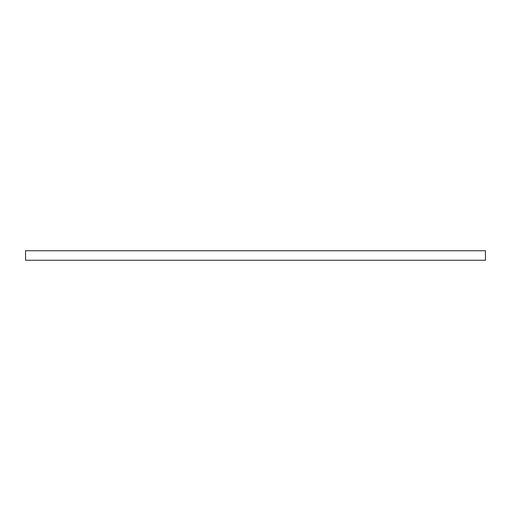 <?xml version="1.0" encoding="UTF-8"?>
<svg xmlns="http://www.w3.org/2000/svg" width="511" height="511" viewBox="0 0 511 511"><rect width="100%" height="100%" fill="white"/><g stroke="black" fill="none" stroke-linecap="round" stroke-linejoin="round"><path stroke-width="0.77" d="M485.45 260.252L485.45 250.748L25.55 250.748L25.55 260.252L485.45 260.252"/></g></svg>

